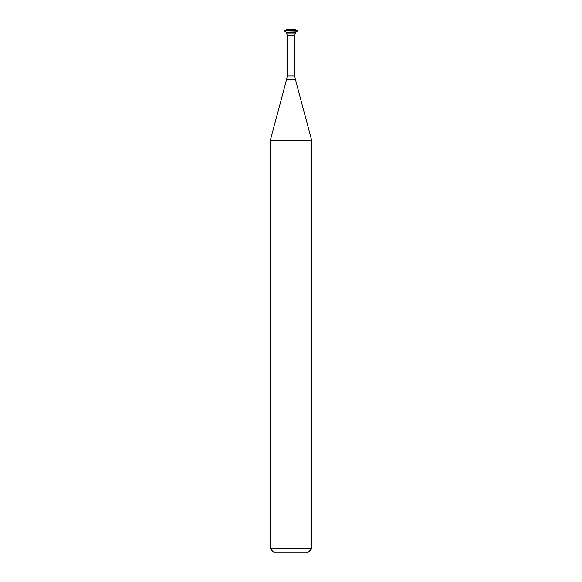 <?xml version="1.0" encoding="UTF-8"?>
<svg xmlns="http://www.w3.org/2000/svg" width="582" height="582" viewBox="0 0 582 582"><rect width="100%" height="100%" fill="white"/><g stroke="black" fill="none" stroke-linecap="round" stroke-linejoin="round"><path stroke-width="0.87" d="M270.324 548.768L274.457 552.9L307.543 552.9L311.676 548.768L311.676 140.284L270.324 140.284L270.324 548.768L311.676 548.768M287.072 75.966L294.928 75.966L294.928 35.371A6.889 6.889 0 0 1 295.358 32.978L295.358 32.294L286.642 32.294L286.642 32.978L295.358 32.978L286.642 32.978A6.889 6.889 0 0 1 287.072 35.371L287.072 75.966A13.786 13.786 0 0 1 286.599 79.53L270.324 140.284M294.928 75.966A13.786 13.786 0 0 0 295.401 79.53L311.676 140.284M295.358 32.294L297.271 30.897L284.729 30.897L297.271 31.188M286.642 32.294L284.729 31.188M284.729 30.897L286.642 29.791L295.358 29.791L297.271 30.897M295.358 29.791L295.358 29.1L286.642 29.1L286.642 29.791M286.599 79.53L295.401 79.53M287.072 35.371L294.928 35.371"/></g></svg>
